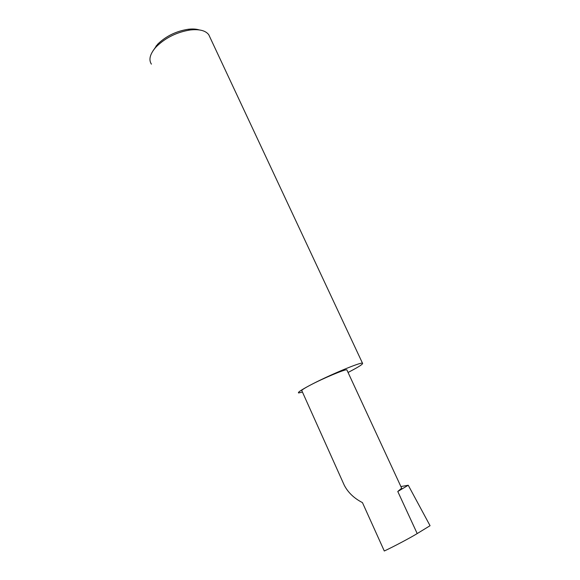 <?xml version="1.0" encoding="UTF-8"?>
<svg xmlns="http://www.w3.org/2000/svg" width="580" height="580" viewBox="0 0 580 580"><rect width="100%" height="100%" fill="white"/><g stroke="black" fill="none" stroke-linecap="round" stroke-linejoin="round"><path stroke-width="0.87" d="M346.978 370.127L346.84 369.837C345.644 368.894 322.4 378.631 309.582 385.504C327.874 375.695 360.985 361.811 362.5 363.211C363.428 363.834 359.346 366.538 350.255 371.316L348.058 372.454M401.65 488.186L397.778 491.499L417.201 533.571C411.365 537.254 393.008 546.984 384.293 551L362.449 502.613C354.025 498.271 347.942 492.427 344.201 485.09L301.861 390.76C301.049 390.441 303.623 388.687 309.575 385.504C301.1 390.036 297.446 392.522 298.613 392.964L302.441 392.058M199.186 29.899C196.127 28.971 192.444 28.768 188.116 29.283C176.139 31.175 165.989 36.141 157.673 44.181L152.794 51.134M151.394 64.141C148.618 59.863 149.857 54.506 155.106 48.067L156.528 46.502C165.764 37.584 177.03 32.067 190.334 29.957C199.506 29 205.646 30.595 208.764 34.742L209.909 37.178M397.778 491.499L408.248 485.25L400.896 486.562M408.248 485.25L430.063 525.705L417.201 533.571M401.802 488.512L346.84 369.837M188.116 29.283L190.334 29.957M208.764 34.742L362.5 363.211M156.39 45.595L155.106 48.067"/></g></svg>

